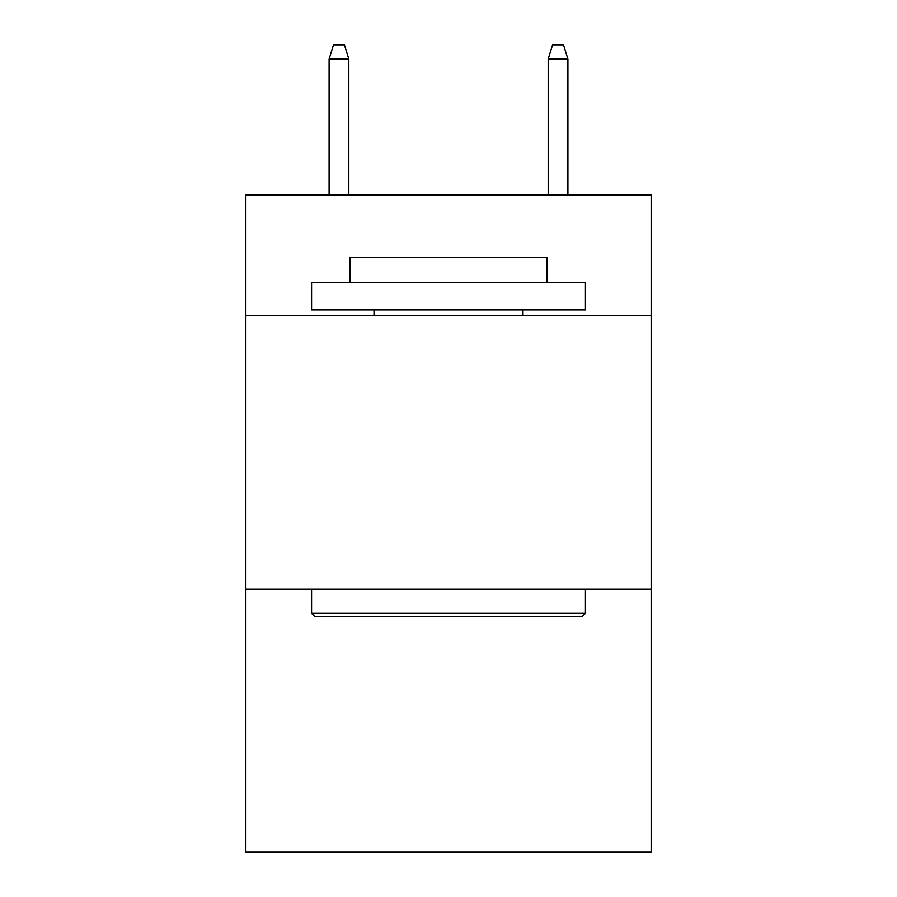 <?xml version="1.0" encoding="UTF-8"?>
<svg xmlns="http://www.w3.org/2000/svg" width="897" height="897" viewBox="0 0 897 897"><rect width="100%" height="100%" fill="white"/><g stroke="black" fill="none" stroke-linecap="round" stroke-linejoin="round"><path stroke-width="1.35" d="M651.144 315.408L651.144 194.918L245.856 194.918L245.856 315.408L651.144 315.408L651.144 852.15L245.856 852.15L245.856 315.408M651.144 589.262L245.856 589.262M314.858 616.643L311.573 613.357L585.427 613.357L582.142 616.643L314.858 616.643M585.427 282.544L585.427 309.936L311.573 309.936L311.573 282.544L585.427 282.544M349.92 282.544L349.92 257.361L547.08 257.361L547.08 282.544M585.427 589.262L585.427 613.357M311.573 589.262L311.573 613.357M522.985 309.936L522.985 315.408M374.015 309.936L374.015 315.408M348.821 194.918L348.821 59.09L329.098 59.09L329.098 194.918M329.098 59.09L333.482 44.85L344.437 44.85L348.821 59.09M548.179 59.09L552.563 44.85L563.518 44.85L567.902 59.09L548.179 59.09L548.179 194.918M567.902 59.09L567.902 194.918"/></g></svg>
